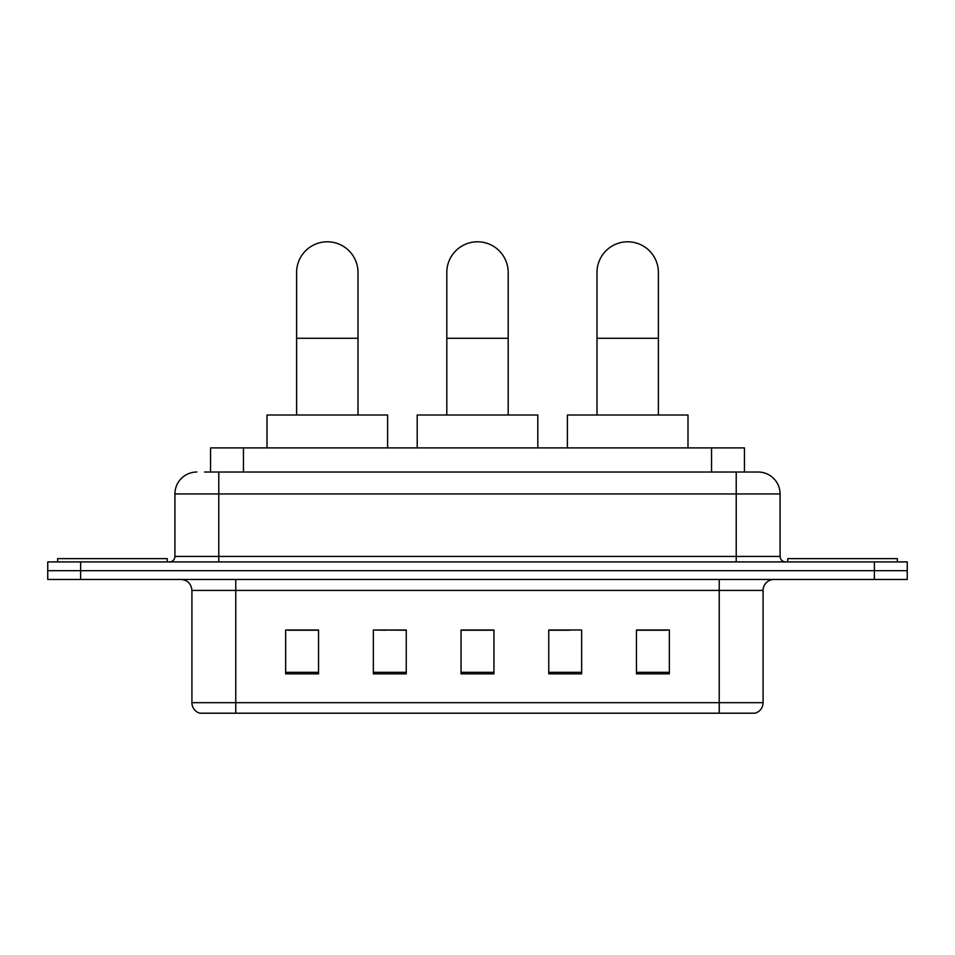 <?xml version="1.0" encoding="UTF-8"?>
<svg xmlns="http://www.w3.org/2000/svg" width="955" height="955" viewBox="0 0 955 955"><rect width="100%" height="100%" fill="white"/><g stroke="black" fill="none" stroke-linecap="round" stroke-linejoin="round"><path stroke-width="1.43" d="M385.104 630.216L373.357 629.99L373.357 673.848L406.245 673.848L406.245 629.99L373.357 629.99L406.245 630.216M210.566 472.021L210.566 447.895L744.434 447.895L744.434 472.021M205.027 472.021L750.475 472.021M204.525 472.021L218.779 472.021L218.779 493.95L174.92 493.95L174.92 556.431A5.479 5.479 0 0 1 169.441 561.91M196.849 472.021A21.929 21.929 0 0 0 174.92 493.95M758.151 472.021A21.929 21.929 0 0 1 780.08 493.95L736.221 493.95L736.221 472.021L757.816 472.021M780.08 493.95L780.08 556.431C780.402 559.761 782.229 561.588 785.559 561.91M80.638 561.91L47.75 561.91L47.75 570.684L80.638 570.684L47.75 570.684L47.75 579.458L80.638 579.458L80.638 570.684L874.362 570.684L80.638 570.684L80.638 561.91L874.362 561.91L874.362 570.684L907.25 570.684L874.362 570.684L874.362 579.458L80.638 579.458M874.362 579.458L907.25 579.458L907.25 561.91L874.362 561.91M763.081 702.677C762.782 707.93 760.156 711.439 755.19 713.206L719.234 713.206L719.234 702.677L763.081 702.677L763.081 590.417A10.959 10.959 0 0 1 774.051 579.458M719.234 713.206L199.81 713.206A10.959 10.959 0 0 1 191.919 702.677L191.919 590.417C191.263 583.756 187.61 580.103 180.949 579.458M669.348 673.848L669.348 629.99L636.46 629.99L636.46 673.848L669.348 673.848M581.643 673.848L581.643 629.99L548.755 629.99L548.755 673.848L581.643 673.848M318.54 673.848L318.54 629.99L285.652 629.99L285.652 673.848L318.54 673.848M493.95 673.848L493.95 629.99L461.05 629.99L461.05 673.848L493.95 673.848M191.919 702.677L235.766 702.677L235.766 713.206L220.939 713.206M699.514 713.206L255.486 713.206M636.46 630.216L667.163 630.216M287.837 630.216L318.54 630.216M548.755 630.216L569.896 630.216M493.95 630.216L461.05 630.216M167.244 561.91L167.244 558.627L57.622 558.627L57.622 561.91M446.809 415.007L446.809 272.497A30.691 30.691 0 0 1 477.5 241.794A30.691 30.691 0 0 1 508.191 272.497A30.691 30.691 0 0 0 477.5 241.794M508.191 415.007L508.191 272.497M537.796 447.895L537.796 415.007L417.204 415.007L417.204 447.895M296.611 415.007L296.611 272.497A30.691 30.691 0 0 1 327.302 241.794A30.691 30.691 0 0 1 358.006 272.497A30.691 30.691 0 0 0 327.302 241.794M358.006 415.007L358.006 272.497M387.599 447.895L387.599 415.007L267.006 415.007L267.006 447.895M596.994 415.007L596.994 272.497A30.691 30.691 0 0 1 627.698 241.794A30.691 30.691 0 0 1 658.389 272.497A30.691 30.691 0 0 0 627.698 241.794M658.389 415.007L658.389 272.497M687.994 447.895L687.994 415.007L567.401 415.007L567.401 447.895M897.378 561.91L897.378 558.627L787.756 558.627L787.756 561.91M243.453 472.021L243.453 447.895M711.547 472.021L711.547 447.895M218.779 561.91L218.779 556.431L780.08 556.431M174.92 556.431L218.779 556.431L218.779 493.95L736.221 493.95L736.221 561.91M719.234 579.458L719.234 590.417L191.919 590.417M763.081 590.417L719.234 590.417L719.234 702.677L235.766 702.677L235.766 579.458M493.95 672.32L461.05 672.32M406.245 672.32L373.357 672.32M318.54 672.32L285.652 672.32M581.643 672.32L548.755 672.32M669.348 672.32L636.46 672.32M446.809 338.273L508.191 338.273M296.611 338.273L358.006 338.273M596.994 338.273L658.389 338.273"/></g></svg>
